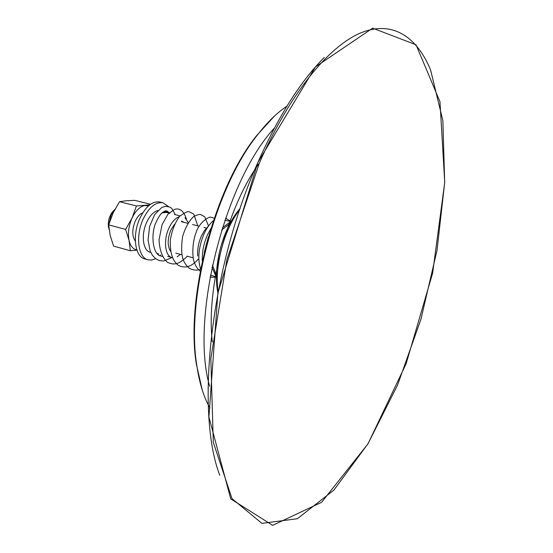 <?xml version="1.0" encoding="UTF-8"?>
<svg xmlns="http://www.w3.org/2000/svg" width="553" height="553" viewBox="0 0 553 553"><rect width="100%" height="100%" fill="white"/><g stroke="black" fill="none" stroke-linecap="round" stroke-linejoin="round"><path stroke-width="0.83" d="M148.411 205.951L145.121 205.509C140.137 206.262 135.803 210.403 132.112 217.923C128.704 225.748 127.681 233.248 129.049 240.431C130.411 246.057 133.01 249.216 136.84 249.894M142.778 212.836C139.854 213.976 137.351 216.714 135.271 221.055C131.939 229.454 131.96 236.145 135.333 241.129M136.93 250.15L130.335 250.737L129.049 240.431L125.614 229.398L132.112 217.923L136.446 205.972L149.676 204.893M130.335 250.737L113.607 246.106L110.13 235.288L108.699 224.891L125.614 229.398M150.52 204.271L134.814 200.345L126.208 200.753L119.538 201.7L113.088 212.988L108.699 224.891M136.446 205.972L119.538 201.7M109.107 229.523L108.741 225.638M108.768 224.663L111.215 214.785L114.989 209.214M230.67 221.387L230.076 220.737M230.069 220.723L225.506 218.324M210.88 228.507L207.299 235.232C203.622 243.866 201.963 252.465 202.322 261.023M210.036 277.081L215.186 277.24M215.207 277.24L216.043 276.956M208.398 236.836L204.257 252.548M208.343 226.239L204.527 230.449L201.264 236.304C198.423 242.988 197.248 249.562 197.732 256.032M213.423 220.619C209.746 223.702 206.546 228.271 203.829 234.334C198.499 247.537 197.442 259.136 200.649 269.138M114.222 210.043L111.989 212.483C109.204 216.665 107.994 221.262 108.353 226.274L109.1 229.495M216.43 277.067L210.416 275.041M205.903 245.981L206.594 243.361M224.829 220.288L231.064 221.49M230.698 222.147L229.44 222.493M229.426 222.5L222.327 227.864M211.972 267.217L215.504 275.38M215.518 275.394L216.437 276.313M229.903 223.619L221.635 230.055M212.449 264.97L215.774 273.853M215.788 273.866L216.472 274.641M240.133 208.453L239.435 209.255C234.811 214.702 230.663 221.483 227 229.592M226.944 229.716C221.58 241.903 218.235 254.629 216.9 267.873M216.887 268.011C216.085 276.873 216.354 284.816 217.702 291.832L217.91 292.883M212.304 341.878C205.951 288.479 227.56 206.393 259.378 163.045M209.974 408.079C203.76 397.192 199.37 382.98 196.806 365.45C185.78 298.827 215.096 187.453 257.498 134.897C267.32 122.22 277.136 112.646 286.938 106.169M274.35 116.178L256.447 135.824C214.426 187.909 185.421 298.095 196.35 364.13L202.26 390.045M212.311 341.816C205.979 288.438 227.566 206.442 259.357 163.1M274.454 128.013C224.463 181.419 189.99 319.537 209.642 386.25M239.705 209.718C224.145 228.921 214.073 267.189 218.165 291.562M174.499 224.318L170.842 230.117C167.365 239.02 167.296 246.085 170.614 251.311M183.859 222.32L181.75 221.103M188.234 222.555L184.999 217.668M179.248 216.728C175.273 218.131 171.831 221.926 168.914 228.119C163.225 240.161 165.001 256.163 171.983 257.567L172.377 257.657M177.133 256.813L180.416 254.366M168.955 213.092L166.446 212.456L162.043 212.884M169.024 213.023L166.598 211.82L163.46 211.813M157.287 253.965L158.462 253.862M157.847 210.499C153.568 211.764 149.87 215.649 146.752 222.147C140.87 234.41 142.868 250.779 150.216 252.272L150.769 252.424M168.402 206.511L163.011 202.799C155.766 201.714 149.213 207.009 143.338 218.705C135.271 235.447 138.022 257.781 147.997 259.82L151.736 260.034L155.663 258.714M159.727 255.797L160.605 254.947M158.69 253.945L156.789 253.398M163.011 202.799L159.789 202.004C152.531 200.905 145.957 206.193 140.082 217.861C132.015 234.576 134.801 256.882 144.803 258.928L147.997 259.82M324.321 57.415C300.645 81.042 278.47 116.095 257.802 162.589C210.292 268.62 195.292 411.75 219.755 475.241M430.573 69.858C416.734 36.546 392.16 19.784 360.217 33.118C328.371 46.735 289.8 93.457 259.343 163.121L226.91 259.585L210.824 358.586L213.299 442.317L232.004 498.633L261.894 523.366L297.417 518.707L333.915 490.076L368.049 443.637L397.572 385.061L420.964 319.185L437.029 250.309L444.681 182.58L442.863 120.602L430.573 69.858M210.029 277.122L210.755 277.323M225.513 218.29L226.253 218.47M175.799 253.108L181.882 254.76M187.004 256.157L193.204 257.836M181.343 221.677L187.757 223.315M192.568 224.539L199.101 226.205M203.919 227.435L206.421 228.071M108.353 226.274L108.858 227.905M111.989 212.483L113.227 211.308M196.35 364.13L196.806 365.45M256.447 135.824L257.498 134.897M257.809 162.575L217.903 292.938L208.93 416.976L230.725 498.896L272.67 525.35L321.611 502.297L367.966 443.872L406.123 363.763L432.605 273.258L444.736 182.324L439.967 101.697L416.043 44.786L372.653 28.162L315.459 66.892L257.809 162.575M217.702 291.832L217.972 292.551M239.435 209.255L240.03 208.764M167.704 256.392L171.983 257.567M174.506 214.488L180.022 215.877M164.448 211.274L166.598 211.82M200.248 271.233C197.552 269.09 195.52 265.986 194.165 261.922C192.479 258.23 191.739 243.562 196.128 232.384C199.585 221.394 210.181 215.988 210.893 217.253L214.232 218.214M200.621 269.062C197.462 270.707 193.64 270.424 189.167 268.226C183.879 263.083 179.794 257.85 182.545 236.808C185.158 227.795 188.926 220.993 193.84 216.403C197.29 214.785 199.585 214.17 200.718 214.571L204.755 216.769L208.516 225.997M198.216 259.198C191.518 266.871 184.82 268.869 178.121 265.191C172.481 260.753 169.882 252.417 170.31 240.189C171.886 230.587 174.983 222.638 179.587 216.347C184.854 212.587 188.02 211.046 189.085 211.723L193.82 214.149L197.746 225.859M187.315 256.239C177.879 265.558 173.538 264.776 167.531 262.405C162.368 257.802 159.541 250.26 159.043 239.767L162.098 224.566L168.008 214.129L174.492 209.393C179.829 207.748 183.81 210.99 186.437 219.126M172.038 257.58L163.529 261.044L159.05 260.498L155.448 258.548L152.462 255.355L150.202 251.117L148.066 240.147L149.607 226.495L154.633 214.626L161.849 207.41L165.568 206.262L169.895 207.105L171.741 208.426L175.266 214.682M162.202 256.461L158.752 255.23C153.319 251.767 150.817 236.649 155.22 224.103C159.831 214.094 161.213 213.665 162.831 212.248C165.485 211.26 165.354 209.062 169.854 213.313"/></g></svg>
